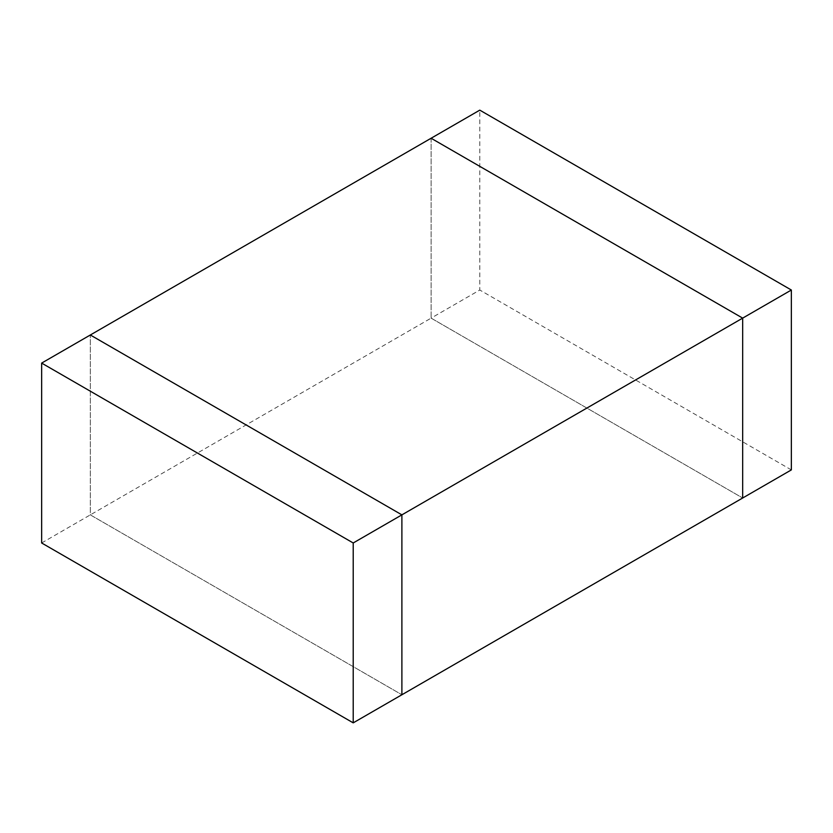 <?xml version="1.0" encoding="UTF-8"?>
<svg xmlns="http://www.w3.org/2000/svg" width="833" height="833" viewBox="0 0 833 833"><rect width="100%" height="100%" fill="white"/><g stroke="black" fill="none" stroke-linecap="round" stroke-linejoin="round"><path stroke-width="0.62" stroke-dasharray="4.17 3.12" d="M41.65 542.981L90.328 514.877L90.328 334.991L90.328 514.877L401.891 694.753L90.328 514.877L431.109 318.133L742.672 498.009L431.109 318.133L479.787 290.019L479.787 110.143M431.109 138.247L431.109 318.133L431.109 138.247M791.35 469.906L479.787 290.019"/><path stroke-width="1.25" d="M791.35 290.019L791.35 469.906L742.672 498.009L742.672 318.123L791.35 290.019L479.787 110.143L431.109 138.247L742.672 318.123L742.672 498.009L401.891 694.753L401.891 514.867L90.328 334.991L431.109 138.247L742.672 318.123L401.891 514.867L401.891 694.753L353.213 722.857L353.213 542.981L41.65 363.094L41.65 542.981L353.213 722.857M353.213 542.981L401.891 514.867L90.328 334.991L41.65 363.094"/></g></svg>

